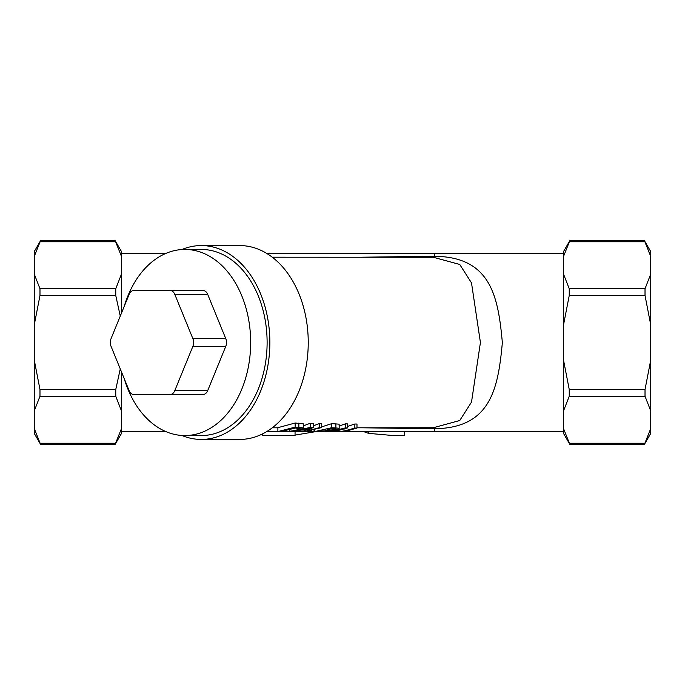 <?xml version="1.0" encoding="UTF-8"?>
<svg xmlns="http://www.w3.org/2000/svg" width="685" height="685" viewBox="0 0 685 685"><rect width="100%" height="100%" fill="white"/><g stroke="black" fill="none" stroke-linecap="round" stroke-linejoin="round"><path stroke-width="1.03" d="M315.52 431.678L295.055 435.103M295.055 431.678L295.055 435.532L262.295 435.454L262.295 434.016M399.783 435.557L404.578 435.42L393.258 435.557L368.53 433.357L363.812 431.678M278.307 431.678L289.096 431.678M404.578 435.42L404.578 431.541L266.559 431.678M368.53 433.357L368.53 431.678M302.076 431.618L304.483 431.618L321.753 427.551L321.753 423.476L319.749 423.441L319.749 427.517L306.075 431.302L313.259 427.414L313.259 423.33L310.211 423.279L310.211 427.363L292.932 431.601L309.834 428.373L302.076 431.618L302.076 430.659M303.386 425.864L310.211 423.279M321.753 427.551L319.749 427.517M313.259 425.873L319.749 423.441M313.259 427.414L310.211 427.363M326.95 431.653L328.731 430.779L337.14 429.546L339.092 428.202L331.745 427.705L314.466 431.636L323.483 430.865L325.94 430.882L324.168 431.653L326.95 431.653M339.195 428.399L339.092 424.161L339.195 428.399M336.001 428.801L331.095 430.308L325.401 430.471L331.9 428.527L336.044 428.896M331.095 430.308L331.095 428.819M331.745 427.705L331.745 423.638L339.092 424.161M321.753 426.858L331.745 423.638M314.466 431.636L314.466 430.069M324.168 431.653L324.168 430.874M295.166 427.115L277.887 431.567L288.702 431.481L299.234 430.291L303.241 427.86L295.166 427.115L295.166 423.022L303.241 423.801L303.386 428.193L303.241 423.801M277.887 431.567L277.887 427.68L295.166 423.022M300.176 428.493L297.025 430.266L289.258 431.285L282.023 431.396L295.321 428.005L300.321 428.733M289.258 431.285L289.258 430.034M333.501 431.67L346.208 431.079L356.988 428.082L354.839 428.056L344.007 431.079L335.462 431.593L333.886 431.481L347.458 427.945L345.308 427.911L330.812 431.601L333.501 431.67M354.839 428.056L354.839 424.006L356.988 424.041L356.988 428.082M347.458 426.464L354.839 424.006M347.458 427.945L347.458 423.887L345.308 423.852L345.308 427.911M339.195 426.036L345.308 423.852M314.055 431.37L308.164 431.627L314.055 431.37L314.055 430.18M311.469 431.362L311.469 430.762M362.374 427.8L434.59 428.741L434.59 431.678L563.507 431.678M272.253 257.2L433.322 257.269L459.738 264.461L471.503 282.888L480.425 342.5L471.511 402.104L459.738 420.53L433.322 427.731L434.581 428.716C490.845 428.074 498.123 388.549 502.353 342.637C498.2 296.631 490.931 256.918 434.59 256.284L434.59 253.322L266.559 253.322M433.322 427.731L356.988 427.8M201.313 245.564L239.699 245.564A96.936 68.543 90 0 1 308.241 342.5A96.936 68.543 90 0 1 239.699 439.436L201.313 439.436A96.936 68.543 -90 0 0 269.856 342.5A96.936 68.543 -90 0 0 201.313 245.564A96.936 68.543 -90 0 0 181.893 249.537M34.25 410.966L34.25 360.036L39.978 389.508L39.978 396.23L34.25 410.966L34.25 428.502L40.535 444.274L115.2 444.274L121.493 428.502L121.493 433.391L115.2 444.274M34.25 324.964L34.25 274.034L39.978 288.77L39.978 295.492L34.25 324.964L34.25 360.036M34.25 256.498L34.25 251.609L40.535 240.726L34.25 256.498L34.25 274.034M40.535 444.274L34.25 433.391L34.25 428.502M650.75 256.498L644.465 240.726L650.75 251.609L650.75 433.391L644.465 444.274L650.75 428.502M225.759 338.621L192.862 338.621A7.758 5.48 90 0 1 192.862 346.379L225.759 346.379L207.683 390.647A7.758 5.48 90 0 1 202.94 394.526L133.883 394.526A7.758 5.48 90 0 1 129.14 390.647L111.064 346.379A7.758 5.48 90 0 1 111.064 338.621L129.14 294.353A7.758 5.48 90 0 1 133.883 290.474L170.034 290.474A7.758 5.48 90 0 1 174.786 294.353L207.683 294.353L225.759 338.621A7.758 5.48 90 0 1 225.759 346.379M207.683 390.647L174.786 390.647L192.862 346.379M192.862 338.621L174.786 294.353M174.786 390.647A7.758 5.48 90 0 1 170.034 394.526M170.034 290.474L202.94 290.474A7.758 5.48 90 0 1 207.683 294.353M644.465 240.726L569.8 240.726L563.507 256.498L563.507 274.034L569.244 288.77L569.244 295.492L563.507 324.964L563.507 360.036L569.244 389.508L569.244 396.23L563.507 410.966L563.507 360.036M650.75 324.964L645.022 295.492L645.022 288.77L650.75 274.034M650.75 410.966L645.022 396.23L645.022 389.508L650.75 360.036M569.8 444.274L563.507 433.391L563.507 428.502L569.8 444.274L644.465 444.274M115.2 240.726L121.493 251.609L121.493 256.498L115.2 240.726L40.535 240.726M121.493 371.921L121.493 410.966L115.756 396.23L115.756 389.508L120.269 368.915M120.269 316.085L115.756 295.492L115.756 288.77L121.493 274.034L121.493 313.079M362.391 257.2L434.581 256.258L433.322 257.269M563.507 256.498L563.507 251.609L569.8 240.726M563.507 324.964L563.507 274.034M121.493 256.498L121.493 274.034M121.493 410.966L121.493 428.502M563.507 410.966L563.507 428.502M124.199 378.557A93.057 65.803 -90 0 0 184.864 435.557A93.057 65.803 -90 0 0 250.667 342.5A93.057 65.803 -90 0 0 184.864 249.443A93.057 65.803 -90 0 0 124.199 306.443M184.864 249.443L201.313 249.443A93.057 65.803 90 0 1 267.116 342.5A93.057 65.803 90 0 1 201.313 435.557L184.864 435.557M181.893 435.463A96.936 68.543 -90 0 0 201.313 439.436M166.07 431.678L121.493 431.678M327.284 430.488L327.284 430.009M334.725 429.572L334.725 428.579M335.898 427.774L335.898 423.707M298.84 427.183L298.84 423.082M297.025 430.266L297.025 428.031M339.88 431.499L339.88 430.377M344.007 431.079L344.007 429.212M334.528 431.011L334.528 430.163M330.812 431.601L330.812 430.634L330.804 431.61M569.244 241.762L645.022 241.762M645.022 288.77L569.244 288.77M569.244 396.23L645.022 396.23M645.022 389.508L569.244 389.508M569.244 295.492L645.022 295.492M645.022 443.238L569.244 443.238M39.978 241.762L115.756 241.762M115.756 389.508L39.978 389.508M39.978 396.23L115.756 396.23M39.978 295.492L115.756 295.492M115.756 288.77L39.978 288.77M115.756 443.238L39.978 443.238M394.26 435.557L400.374 435.557M434.59 431.678L404.578 431.678M277.887 427.8L272.253 427.8M434.59 253.322L563.507 253.322M121.493 253.322L166.07 253.322"/></g></svg>
